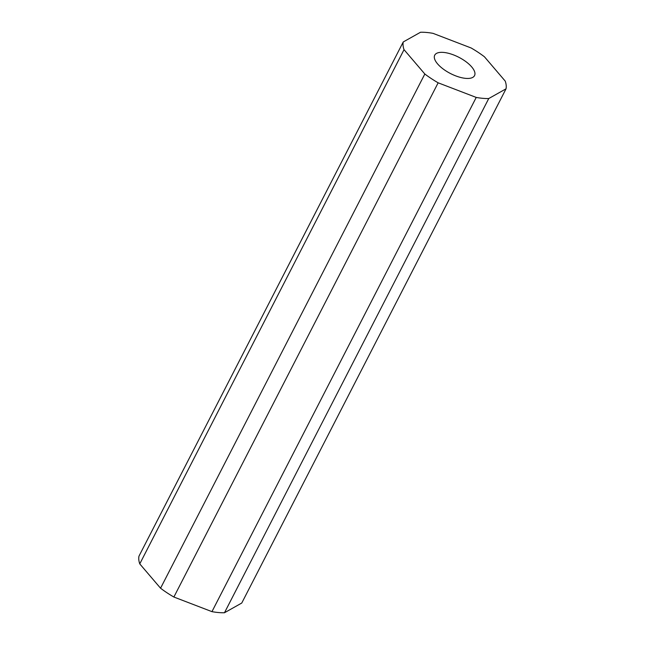 <?xml version="1.0" encoding="UTF-8"?>
<svg xmlns="http://www.w3.org/2000/svg" width="645" height="645" viewBox="0 0 645 645"><rect width="100%" height="100%" fill="white"/><g stroke="black" fill="none" stroke-linecap="round" stroke-linejoin="round"><path stroke-width="0.97" d="M437.584 63.887A22.382 9.135 27.2 0 0 458.377 76.811A22.382 9.135 27.2 0 0 474.535 75.626A22.382 9.135 27.2 0 0 471.68 66.903A22.382 9.135 27.2 0 0 450.895 53.978A22.382 9.135 27.2 0 0 434.73 55.164A22.382 9.135 27.2 0 0 437.584 63.887M424.829 74.006L404.028 49.665A56.8 23.196 -152.8 0 1 403.238 41.965L420.524 32.25A56.8 23.196 -152.8 0 1 433.045 33.355L471.124 47.972A56.8 23.196 -152.8 0 1 484.443 56.784L505.237 81.117A56.8 23.196 -152.8 0 1 506.035 88.825L488.749 98.54A56.8 23.196 -152.8 0 1 476.228 97.427L438.149 82.81A56.8 23.196 -152.8 0 1 424.829 74.006L160.557 588.216L139.763 563.883L404.028 49.665M139.763 563.883A56.8 23.196 -152.8 0 1 138.965 556.175L403.238 41.965M488.749 98.54L224.476 612.75L241.762 603.035L506.035 88.825M224.476 612.75A56.8 23.196 -152.8 0 1 211.955 611.645L476.228 97.427M211.955 611.645L173.876 597.028L438.149 82.81M173.876 597.028A56.8 23.196 -152.8 0 1 160.557 588.216"/></g></svg>

